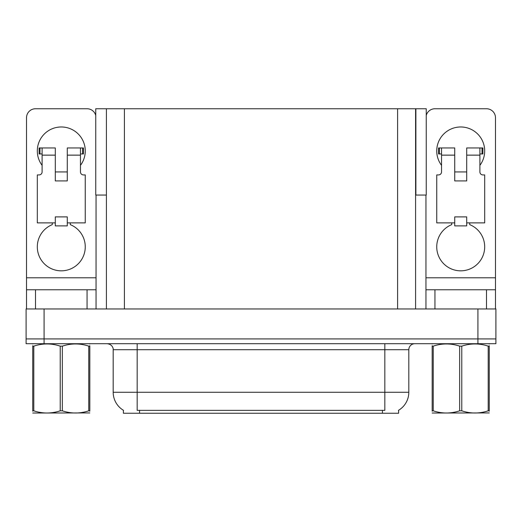 <?xml version="1.0" encoding="UTF-8"?>
<svg xmlns="http://www.w3.org/2000/svg" width="522" height="522" viewBox="0 0 522 522"><rect width="100%" height="100%" fill="white"/><g stroke="black" fill="none" stroke-linecap="round" stroke-linejoin="round"><path stroke-width="0.78" d="M415.584 195.065L426.252 195.065L426.252 108.752L415.584 108.752L415.584 308.952M415.584 108.752L95.748 108.752L95.748 195.065L106.416 195.065M415.884 195.065L415.884 108.752M398.619 410.259L398.619 413.241L123.381 413.241L123.381 410.259M44.083 343.717L495.9 343.717L495.9 338.922L26.1 338.922L26.1 308.952L44.083 308.952L44.083 338.922L26.1 338.922L26.1 343.717L44.083 343.717L44.083 338.922L495.9 338.922L495.9 308.952L44.083 308.952M106.416 108.752L106.416 308.952M123.557 410.364A20.978 20.978 0 0 1 113.189 392.263L137.169 392.263L137.169 410.364L384.831 410.364L384.831 392.263L408.811 392.263L408.811 349.707A5.996 5.996 0 0 1 414.801 343.717M113.189 392.263L113.189 349.707C113.496 348.735 112.471 344.272 107.199 343.717M398.443 410.364A20.978 20.978 0 0 0 408.811 392.263M42.106 165.337A23.973 23.973 0 0 1 61.283 126.976A23.973 23.973 0 0 1 80.466 165.337M70.274 222.881L70.274 224.63A23.973 23.973 0 0 1 80.342 261.398A23.973 23.973 0 0 1 42.223 261.398A23.973 23.973 0 0 1 52.291 224.63L52.291 222.881M87.057 308.952L87.057 289.769L35.509 289.769L35.509 308.952M95.748 115.447A8.991 8.991 0 0 0 87.057 108.752L35.509 108.752A8.991 8.991 0 0 0 26.518 117.744L26.518 277.782L96.048 277.782L96.048 308.952M67.279 180.919L55.293 180.919L55.293 155.145L42.106 155.145L42.106 171.934A2.995 2.995 0 0 1 39.104 174.929L37.31 174.929L37.31 222.881L55.293 222.881L55.293 216.884L67.279 216.884L67.279 222.881L85.262 222.881L85.262 174.929L83.461 174.929A2.995 2.995 0 0 1 80.466 171.934L80.466 155.145L67.279 155.145L67.279 180.919L55.293 180.919M96.048 195.065L96.048 277.782M26.518 308.952L26.518 289.769L35.509 289.769M87.057 289.769L96.048 289.769M26.518 289.769L26.518 277.782M441.534 165.337A23.973 23.973 0 0 1 460.717 126.976A23.973 23.973 0 0 1 479.894 165.337M469.709 222.881L469.709 224.63A23.973 23.973 0 0 1 479.777 261.398A23.973 23.973 0 0 1 441.658 261.398A23.973 23.973 0 0 1 451.726 224.63L451.726 222.881M486.491 308.952L486.491 289.769L434.943 289.769L434.943 308.952M425.952 195.065L425.952 277.782L495.482 277.782L495.482 117.744A8.991 8.991 0 0 0 486.491 108.752L434.943 108.752A8.991 8.991 0 0 0 426.252 115.447M466.707 180.919L454.721 180.919L454.721 155.145L441.534 155.145L441.534 171.934A2.995 2.995 0 0 1 438.539 174.929L436.738 174.929L436.738 222.881L454.721 222.881L454.721 216.884L466.707 216.884L466.707 222.881L484.69 222.881L484.69 174.929L482.896 174.929A2.995 2.995 0 0 1 479.894 171.934L479.894 155.145L466.707 155.145L466.707 180.919L454.721 180.919M425.952 308.952L425.952 289.769L434.943 289.769M486.491 289.769L495.482 289.769L495.482 308.952M495.482 277.782L495.482 289.769M425.952 289.769L425.952 277.782M67.279 222.881L67.279 225.876L55.293 225.876L55.293 222.881M67.279 155.145L67.279 147.954L80.466 147.954L80.466 155.145M42.106 153.951L39.972 153.951L39.972 147.954L55.293 147.954L55.293 155.145M39.972 147.954L39.104 147.954L39.104 153.951L39.972 153.951M42.106 155.145L42.106 147.954M80.466 147.954L82.593 147.954L82.593 153.951L80.466 153.951M82.593 153.951L83.461 153.951L83.461 147.954L82.593 147.954M466.707 222.881L466.707 225.876L454.721 225.876L454.721 222.881M466.707 155.145L466.707 147.954L479.894 147.954L479.894 155.145M441.534 153.951L439.407 153.951L439.407 147.954L454.721 147.954L454.721 155.145M439.407 147.954L438.539 147.954L438.539 153.951L439.407 153.951M441.534 155.145L441.534 147.954M479.894 147.954L482.028 147.954L482.028 153.951L479.894 153.951M482.028 153.951L482.896 153.951L482.896 147.954L482.028 147.954M89.83 412.928L32.736 413.026M89.83 411.212L89.83 410.821C89.83 413.724 89.83 413.724 89.83 410.821L88.766 410.821L88.766 346.138C79.996 343.235 71.188 343.235 62.346 346.138L60.226 346.138C51.45 343.235 42.641 343.235 33.799 346.138L32.736 346.138C32.736 343.235 32.736 343.235 32.736 346.138L32.736 345.747M62.346 346.138L62.346 410.821C71.116 413.724 79.925 413.724 88.766 410.821M62.346 410.821L60.226 410.821L60.226 346.138M89.83 345.747L89.83 346.138C89.83 343.235 89.83 343.235 89.83 346.138L88.766 346.138M89.83 343.991L89.458 343.717M89.83 346.138L89.83 410.821M33.799 346.138L33.799 410.821L32.736 410.821L32.736 346.138M33.799 410.821C42.569 413.724 51.378 413.724 60.226 410.821M32.736 410.821C32.736 413.724 32.736 413.724 32.736 410.821L32.736 411.212M488.201 346.138L489.264 346.138C489.264 343.235 489.264 343.235 489.264 346.138L489.264 410.821C489.264 413.724 489.264 413.724 489.264 410.821L488.201 410.821L488.201 346.138C479.431 343.235 470.622 343.235 461.774 346.138L459.654 346.138C450.884 343.235 442.075 343.235 433.234 346.138L432.17 346.138C432.17 343.235 432.17 343.235 432.17 346.138L432.17 345.747M489.264 412.928L432.17 413.026M489.264 411.212L489.264 345.747M461.774 346.138L461.774 410.821C470.55 413.724 479.359 413.724 488.201 410.821M461.774 410.821L459.654 410.821L459.654 346.138M489.264 343.991L488.886 343.717L489.264 343.933M433.234 346.138L433.234 410.821L432.17 410.821L432.17 346.138M433.234 410.821C442.003 413.724 450.812 413.724 459.654 410.821M432.17 410.821C432.17 413.724 432.17 413.724 432.17 410.821L432.17 411.212M477.917 308.952L477.917 343.717M124.399 108.752L124.399 308.952M397.601 108.752L397.601 308.952M382.437 413.241L382.437 410.259M139.563 413.241L139.563 410.259M384.831 343.717L384.831 349.707L113.189 349.707M408.811 349.707L384.831 349.707L384.831 392.263L137.169 392.263L137.169 343.717M67.279 171.934L55.293 171.934M466.707 171.934L454.721 171.934M33.114 343.717L32.736 343.933M432.542 343.717L432.17 343.933"/></g></svg>
